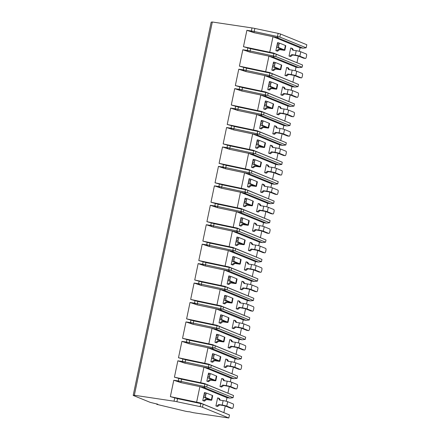 <?xml version="1.0" encoding="UTF-8"?>
<svg xmlns="http://www.w3.org/2000/svg" width="440" height="440" viewBox="0 0 440 440"><rect width="100%" height="100%" fill="white"/><g stroke="black" fill="none" stroke-linecap="round" stroke-linejoin="round"><path stroke-width="0.66" d="M134.343 395.263L174.031 401.192A5.704 0.589 11.8 0 1 176.897 401.715L200.167 406.626A2.855 0.292 11.8 0 1 202.51 407.27L228.833 418L193.32 412.693L189.316 411.736A3.707 0.38 11.8 0 1 184.784 411.059L156.734 404.349L157.79 404.195L151.393 402.661A2.855 0.292 11.8 0 1 149.743 402.177L133.194 395.428L134.343 395.263L212.322 22L252.01 27.929A5.704 0.589 11.8 0 1 254.87 28.451L278.146 33.369A2.855 0.292 11.8 0 1 280.489 34.012L306.807 44.737L306.168 47.795L303.039 48.186L300.08 47.746L272.987 36.696L276.87 37.516L278.856 36.839L279.851 37.065L306.168 47.795M228.833 418L229.471 414.948L200.519 403.002L202.191 403.81L200.805 403.574L177.535 398.657L170.357 396.632L173.784 380.248L178.266 380.919A5.704 0.589 11.8 0 1 181.132 381.442L206.745 386.997L233.068 397.727L229.933 398.118L226.98 397.678L199.881 386.628L203.764 387.448L229.933 398.118M233.068 397.727L233.53 395.505L206.256 384.368L181.594 379.22L174.422 377.19L177.843 360.806L182.325 361.477A5.704 0.589 11.8 0 1 185.191 361.999L210.81 367.554L237.127 378.285L237.589 376.063L210.315 364.931L185.653 359.777L178.481 357.753L181.907 341.368L186.389 342.034A5.704 0.589 11.8 0 1 189.255 342.557L214.869 348.117L241.191 358.848L241.654 356.625L214.374 345.488L189.717 340.334L182.545 338.311L185.966 321.926L190.448 322.597A5.704 0.589 11.8 0 1 193.314 323.12L218.933 328.675L245.251 339.405L245.713 337.183L218.438 326.046L193.776 320.898L186.604 318.868L190.025 302.484L194.507 303.155A5.704 0.589 11.8 0 1 197.373 303.677L222.992 309.232L249.31 319.963L249.777 317.741L222.497 306.609L197.84 301.455L190.663 299.431L194.09 283.047L198.572 283.712A5.704 0.589 11.8 0 1 201.438 284.235L227.056 289.795L253.374 300.526L253.836 298.304L226.562 287.166L201.899 282.013L194.728 279.989L198.149 263.604L202.631 264.275A5.704 0.589 11.8 0 1 205.497 264.798L231.115 270.353L257.433 281.083L257.901 278.861L230.621 267.724L205.964 262.576L198.787 260.546L202.213 244.162L206.696 244.833A5.704 0.589 11.8 0 1 209.561 245.355L235.174 250.91L261.498 261.641L261.96 259.419L234.685 248.287L210.023 243.133L202.851 241.109L206.272 224.725L210.755 225.39A5.704 0.589 11.8 0 1 213.62 225.913L239.239 231.473L265.557 242.204L266.019 239.982L238.744 228.844L214.082 223.691L206.91 221.667L210.337 205.282L214.819 205.953A5.704 0.589 11.8 0 1 217.685 206.476L243.298 212.031L269.621 222.761L270.083 220.539L242.803 209.402L218.147 204.254L210.975 202.224L214.396 185.84L218.878 186.511A5.704 0.589 11.8 0 1 221.744 187.033L247.363 192.588L273.68 203.319L274.142 201.097L246.868 189.965L222.206 184.811L215.034 182.787L218.455 166.403L222.937 167.068A5.704 0.589 11.8 0 1 225.803 167.59L251.422 173.151L277.739 183.882L278.207 181.66L250.927 170.522L226.27 165.369L219.098 163.345L222.519 146.96L227.002 147.631A5.704 0.589 11.8 0 1 229.867 148.154L255.486 153.709L281.804 164.439L282.266 162.217L254.991 151.08L230.329 145.931L223.157 143.902L226.578 127.518L231.061 128.189A5.704 0.589 11.8 0 1 233.926 128.711L259.545 134.266L285.863 144.996L286.33 142.774L259.05 131.643L234.394 126.489L227.216 124.465L230.643 108.081L235.125 108.746A5.704 0.589 11.8 0 1 237.99 109.269L263.604 114.829L289.927 125.559L290.389 123.338L263.115 112.2L238.453 107.047L231.281 105.023L234.702 88.638L239.184 89.309A5.704 0.589 11.8 0 1 242.049 89.832L267.669 95.387L293.986 106.117L294.448 103.895L267.173 92.758L242.517 87.609L235.34 85.58L238.766 69.196L243.249 69.867A5.704 0.589 11.8 0 1 246.114 70.389L271.728 75.944L298.05 86.675L298.513 84.453L271.238 73.321L246.576 68.167L239.404 66.143L242.825 49.759L247.308 50.424A5.704 0.589 11.8 0 1 250.173 50.947L275.792 56.507L302.11 67.238L302.572 65.016L275.297 53.878L250.635 48.725L243.463 46.701L246.884 30.316L251.367 30.987A5.704 0.589 11.8 0 1 254.232 31.51L278.856 36.839M200.519 403.002L170.357 396.632M133.194 395.428L211.167 22.165L212.322 22M156.734 404.349L156.811 403.959M230.296 381.805L231.039 378.235L203.94 367.186L200.695 382.74L204.578 383.559L233.53 395.505M227.937 393.085L229.306 386.535M237.127 378.285L233.998 378.675L231.039 378.235M234.355 362.368L235.103 358.793L208.005 347.749L204.754 363.297L208.643 364.122L237.589 376.063M232.001 373.643L233.365 367.092M241.191 358.848L238.056 359.238L235.103 358.793M238.414 342.925L239.162 339.356L212.064 328.306L208.813 343.86L212.702 344.68L241.654 356.625M236.06 354.2L237.43 347.65M245.251 339.405L242.121 339.796L239.162 339.356M242.479 323.483L243.221 319.913L216.128 308.864L212.878 324.418L216.761 325.237L245.713 337.183M240.119 334.763L241.489 328.213M249.31 319.963L246.18 320.353L243.221 319.913M246.538 304.046L247.286 300.471L220.187 289.427L216.937 304.975L220.825 305.8L249.777 317.741M244.184 315.32L245.553 308.77M253.374 300.526L250.245 300.916L247.286 300.471M250.602 284.603L251.345 281.034L224.246 269.984L221.001 285.538L224.884 286.358L253.836 298.304M248.243 295.878L249.612 289.327M257.433 281.083L254.304 281.474L251.345 281.034M254.661 265.161L255.409 261.591L228.311 250.542L225.06 266.096L228.948 266.915L257.901 278.861M252.307 276.441L253.677 269.891M261.498 261.641L258.363 262.031L255.409 261.591M258.726 245.724L259.468 242.149L232.37 231.105L229.125 246.653L233.007 247.478L261.96 259.419M256.366 256.999L257.736 250.448M265.557 242.204L262.427 242.594L259.468 242.149M262.785 226.281L263.533 222.712L236.434 211.662L233.184 227.216L237.072 228.036L266.019 239.982M260.43 237.556L261.795 231.006M269.621 222.761L266.486 223.152L263.533 222.712M266.844 206.839L267.591 203.269L240.493 192.22L237.243 207.774L241.131 208.593L270.083 220.539M264.49 218.119L265.859 211.569M273.68 203.319L270.551 203.709L267.591 203.269M270.908 187.402L271.651 183.827L244.558 172.782L241.307 188.331L245.19 189.156L274.142 201.097M268.548 198.677L269.918 192.126M277.739 183.882L274.61 184.272L271.651 183.827M274.967 167.959L275.715 164.389L248.617 153.34L245.366 168.894L249.255 169.714L278.207 181.66M272.613 179.234L273.983 172.684M281.804 164.439L278.674 164.83L275.715 164.389M279.031 148.517L279.774 144.947L252.676 133.898L249.431 149.452L253.314 150.271L282.266 162.217M276.672 159.797L278.041 153.246M285.863 144.996L282.733 145.387L279.774 144.947M283.091 129.079L283.839 125.505L256.74 114.461L253.49 130.009L257.378 130.834L286.33 142.774M280.737 140.355L282.106 133.804M289.927 125.559L286.792 125.95L283.839 125.505M287.155 109.637L287.898 106.068L260.799 95.018L257.554 110.572L261.437 111.392L290.389 123.338M284.796 120.912L286.165 114.362M293.986 106.117L290.857 106.508L287.898 106.068M291.214 90.195L291.962 86.625L264.864 75.576L261.613 91.13L265.502 91.949L294.448 103.895M288.86 101.475L290.224 94.925M298.05 86.675L294.916 87.065L291.962 86.625M295.273 70.758L296.021 67.183L268.923 56.139L265.672 71.687L269.561 72.512L298.513 84.453M292.919 82.033L294.289 75.482M302.11 67.238L298.98 67.628L296.021 67.183M254.87 28.451L253.907 32.67L272.987 36.696L269.737 52.25L273.62 53.07L302.572 65.016M296.978 62.59L298.348 56.04M299.338 51.315L300.08 47.746M223.878 412.522L225.247 405.972M226.232 401.247L226.98 397.678M203.764 387.448L205.75 386.771M181.594 379.22L180.807 382.602L199.881 386.628L196.631 402.182M220.38 400.197L219.307 398.415L217.602 397.92L215.919 405.977L217.624 406.466L216.706 406.093L218.686 404.525L219.604 404.905L217.624 406.466M205.431 392.981L204.463 392.563L202.78 400.62L204.485 401.11L203.566 400.736L205.546 399.168L206.465 399.548L204.485 401.11M180.807 382.602L173.784 380.248M229.471 414.948L202.191 403.81M276.87 37.516L303.039 48.186M293.48 50.265L292.413 48.483L290.702 47.988L289.025 56.045L290.73 56.535L289.812 56.161L291.791 54.593L292.71 54.973L290.73 56.535M278.531 43.049L277.563 42.631L275.88 50.688L277.591 51.178L276.672 50.804L278.647 49.236L279.571 49.615L277.591 51.178M253.907 32.67L246.884 30.316M269.737 52.25L243.463 46.701M273.62 53.07L275.297 53.878M250.635 48.725L249.849 52.107L272.811 56.958L298.98 67.628M272.811 56.958L274.797 56.282M289.421 69.707L288.354 67.925L286.644 67.43L284.961 75.482L286.671 75.977L285.752 75.603L287.727 74.036L288.651 74.41L286.671 75.977M274.472 62.491L273.504 62.073L271.821 70.125L273.531 70.62L272.608 70.246L274.588 68.679L275.506 69.053L273.531 70.62M249.849 52.107L242.825 49.759M265.672 71.687L239.404 66.143M269.561 72.512L271.238 73.321M296.714 71.203L295.784 75.647L301.241 77.869A1.425 0.693 98.5 0 0 301.318 77.891A1.425 0.693 98.5 0 0 302.187 76.747L302.533 75.086A1.425 0.693 98.5 0 0 302.17 73.425L296.714 71.203A3.421 0.352 11.8 0 0 292.182 70.12L288.657 69.592L287.43 67.546M299.679 77.638A1.425 0.693 -81.5 0 1 299.596 77.633A1.425 0.693 -81.5 0 1 299.514 77.611L294.063 75.389L288.651 74.41M295.784 75.647A3.421 0.352 -168.2 0 0 291.252 74.564L287.727 74.036M274.956 67.155L280.412 69.377L281.341 64.933L275.886 62.711A1.425 0.693 98.5 0 0 275.809 62.689A1.425 0.693 98.5 0 0 274.94 63.833L274.593 65.5A1.425 0.693 98.5 0 0 274.956 67.155L273.235 66.897L278.85 69.229L274.588 68.679M275.506 69.053L279.031 69.581A3.421 0.352 -168.2 0 0 280.803 69.636A3.421 0.352 -168.2 0 0 280.412 69.377M274.94 63.833L273.213 63.575A1.425 0.693 -81.5 0 1 274.082 62.431A1.425 0.693 -81.5 0 1 274.164 62.453L275.726 62.689M273.213 63.575L272.866 65.241A1.425 0.693 -81.5 0 0 273.235 66.897M284.961 75.482L285.752 75.603M281.341 64.933A3.421 0.352 11.8 0 1 281.732 65.192L280.803 69.636M271.821 70.125L272.608 70.246M274.291 62.189L275.237 62.607M246.576 68.167L245.784 71.55L268.747 76.401L294.916 87.065M268.747 76.401L270.732 75.724M285.357 89.15L284.29 87.362L282.584 86.873L280.902 94.925L282.607 95.42L281.688 95.04L283.668 93.478L284.587 93.852L282.607 95.42M270.408 81.934L269.44 81.516L267.757 89.568L269.467 90.063L268.548 89.683L270.529 88.121L271.447 88.495L269.467 90.063M245.784 71.55L238.766 69.196M261.613 91.13L235.34 85.58M265.502 91.949L267.173 92.758M292.655 90.646L291.726 95.09L297.176 97.312A1.425 0.693 98.5 0 0 297.259 97.334A1.425 0.693 98.5 0 0 298.127 96.189L298.474 94.523A1.425 0.693 98.5 0 0 298.106 92.868L292.655 90.646A3.421 0.352 11.8 0 0 288.118 89.562L284.598 89.034L283.371 86.988M295.614 97.075A1.425 0.693 -81.5 0 1 295.532 97.075A1.425 0.693 -81.5 0 1 295.455 97.053L289.999 94.831L284.587 93.852M291.726 95.09A3.421 0.352 -168.2 0 0 287.194 94.001L283.668 93.478M270.897 86.597L276.348 88.82L277.277 84.376L271.827 82.154A1.425 0.693 98.5 0 0 271.744 82.132A1.425 0.693 98.5 0 0 270.881 83.276L270.529 84.942A1.425 0.693 98.5 0 0 270.897 86.597L269.17 86.339L274.791 88.671L270.529 88.121M271.447 88.495L274.973 89.023A3.421 0.352 -168.2 0 0 276.744 89.078A3.421 0.352 -168.2 0 0 276.348 88.82M270.881 83.276L269.154 83.017A1.425 0.693 -81.5 0 1 270.023 81.873A1.425 0.693 -81.5 0 1 270.1 81.895L271.662 82.126M269.154 83.017L268.807 84.684A1.425 0.693 -81.5 0 0 269.17 86.339M280.902 94.925L281.688 95.04M277.277 84.376A3.421 0.352 11.8 0 1 277.673 84.634L276.744 89.078M267.757 89.568L268.548 89.683M270.232 81.631L271.172 82.043M242.517 87.609L241.725 90.992L264.688 95.838L290.857 106.508M264.688 95.838L266.673 95.161M281.298 108.587L280.231 106.805L278.52 106.309L276.837 114.367L278.548 114.857L277.629 114.483L279.603 112.915L280.528 113.295L278.548 114.857M266.349 101.371L265.381 100.953L263.697 109.01L265.408 109.5L264.484 109.126L266.464 107.558L267.382 107.938L265.408 109.5M241.725 90.992L234.702 88.638M257.554 110.572L231.281 105.023M261.437 111.392L263.115 112.2M288.591 110.083L287.661 114.526L293.117 116.754A1.425 0.693 98.5 0 0 293.194 116.776A1.425 0.693 98.5 0 0 294.063 115.632L294.415 113.966A1.425 0.693 98.5 0 0 294.047 112.31L288.591 110.083A3.421 0.352 11.8 0 0 284.059 108.999L280.533 108.471L279.312 106.431M291.555 116.518A1.425 0.693 -81.5 0 1 291.473 116.518A1.425 0.693 -81.5 0 1 291.39 116.496L285.94 114.268L280.528 113.295M287.661 114.526A3.421 0.352 -168.2 0 0 283.129 113.443L279.603 112.915M266.838 106.035L272.288 108.262L273.218 103.818L267.762 101.596A1.425 0.693 98.5 0 0 267.685 101.574A1.425 0.693 98.5 0 0 266.816 102.713L266.47 104.379A1.425 0.693 98.5 0 0 266.838 106.035L265.111 105.782L270.727 108.108L266.464 107.558M267.382 107.938L270.908 108.46A3.421 0.352 -168.2 0 0 272.685 108.521A3.421 0.352 -168.2 0 0 272.288 108.262M266.816 102.713L265.089 102.454A1.425 0.693 -81.5 0 1 265.958 101.316A1.425 0.693 -81.5 0 1 266.041 101.338L267.603 101.569M265.089 102.454L264.743 104.121A1.425 0.693 -81.5 0 0 265.111 105.782M276.837 114.367L277.629 114.483M273.218 103.818A3.421 0.352 11.8 0 1 273.609 104.076L272.685 108.521M263.697 109.01L264.484 109.126M266.167 101.074L267.113 101.486M238.453 107.047L237.666 110.429L260.623 115.28L286.792 125.95M260.623 115.28L262.609 114.604M277.239 128.029L276.166 126.247L274.461 125.752L272.778 133.804L274.483 134.299L273.565 133.925L275.545 132.358L276.463 132.732L274.483 134.299M262.29 120.813L261.322 120.395L259.639 128.447L261.344 128.942L260.425 128.568L262.405 127.001L263.324 127.375L261.344 128.942M237.666 110.429L230.643 108.081M253.49 130.009L227.216 124.465M257.378 130.834L259.05 131.643M284.532 129.525L283.602 133.969L289.058 136.191A1.425 0.693 98.5 0 0 289.135 136.213A1.425 0.693 98.5 0 0 290.004 135.069L290.351 133.408A1.425 0.693 98.5 0 0 289.982 131.747L284.532 129.525A3.421 0.352 11.8 0 0 279.994 128.442L276.474 127.914L275.248 125.868M287.491 135.96A1.425 0.693 -81.5 0 1 287.408 135.954A1.425 0.693 -81.5 0 1 287.331 135.933L281.875 133.711L276.463 132.732M283.602 133.969A3.421 0.352 -168.2 0 0 279.07 132.886L275.545 132.358M262.774 125.477L268.23 127.699L269.154 123.255L263.703 121.033A1.425 0.693 98.5 0 0 263.621 121.011A1.425 0.693 98.5 0 0 262.757 122.155L262.405 123.822A1.425 0.693 98.5 0 0 262.774 125.477L261.047 125.219L266.668 127.551L262.405 127.001M263.324 127.375L266.849 127.903A3.421 0.352 -168.2 0 0 268.62 127.958A3.421 0.352 -168.2 0 0 268.23 127.699M262.757 122.155L261.03 121.897A1.425 0.693 -81.5 0 1 261.899 120.753A1.425 0.693 -81.5 0 1 261.976 120.775L263.538 121.011M261.03 121.897L260.684 123.563A1.425 0.693 -81.5 0 0 261.047 125.219M272.778 133.804L273.565 133.925M269.154 123.255A3.421 0.352 11.8 0 1 269.55 123.514L268.62 127.958M259.639 128.447L260.425 128.568M262.108 120.511L263.048 120.929M234.394 126.489L233.602 129.871L256.564 134.722L282.733 145.387M256.564 134.722L258.55 134.046M273.174 147.472L272.107 145.684L270.397 145.195L268.714 153.246L270.424 153.742L269.506 153.362L271.486 151.8L272.404 152.174L270.424 153.742M258.225 140.256L257.257 139.838L255.574 147.889L257.285 148.385L256.366 148.005L258.341 146.443L259.264 146.817L257.285 148.385M233.602 129.871L226.578 127.518M249.431 149.452L223.157 143.902M253.314 150.271L254.991 151.08M280.467 148.968L279.543 153.412L284.993 155.634A1.425 0.693 98.5 0 0 285.076 155.656A1.425 0.693 98.5 0 0 285.94 154.512L286.291 152.845A1.425 0.693 98.5 0 0 285.923 151.19L280.467 148.968A3.421 0.352 11.8 0 0 275.935 147.884L272.41 147.356L271.189 145.31M283.432 155.397A1.425 0.693 -81.5 0 1 283.349 155.397A1.425 0.693 -81.5 0 1 283.272 155.375L277.816 153.153L272.404 152.174M279.543 153.412A3.421 0.352 -168.2 0 0 275.006 152.323L271.486 151.8M258.714 144.92L264.165 147.142L265.095 142.698L259.639 140.476A1.425 0.693 98.5 0 0 259.562 140.454A1.425 0.693 98.5 0 0 258.693 141.597L258.346 143.264A1.425 0.693 98.5 0 0 258.714 144.92L256.988 144.661L262.603 146.993L258.341 146.443M259.264 146.817L262.785 147.345A3.421 0.352 -168.2 0 0 264.561 147.4A3.421 0.352 -168.2 0 0 264.165 147.142M258.693 141.597L256.971 141.339A1.425 0.693 -81.5 0 1 257.835 140.195A1.425 0.693 -81.5 0 1 257.917 140.217L259.479 140.448M256.971 141.339L256.619 143.006A1.425 0.693 -81.5 0 0 256.988 144.661M268.714 153.246L269.506 153.362M265.095 142.698A3.421 0.352 11.8 0 1 265.49 142.956L264.561 147.4M255.574 147.889L256.366 148.005M258.044 139.953L258.99 140.366M230.329 145.931L229.543 149.314L252.505 154.16L278.674 164.83M252.505 154.16L254.485 153.483M269.115 166.909L268.048 165.127L266.338 164.632L264.655 172.689L266.365 173.179L265.441 172.805L267.421 171.237L268.339 171.617L266.365 173.179M254.166 159.693L253.198 159.274L251.515 167.332L253.22 167.822L252.302 167.448L254.282 165.88L255.2 166.26L253.22 167.822M229.543 149.314L222.519 146.96M245.366 168.894L219.098 163.345M249.255 169.714L250.927 170.522M276.408 168.405L275.478 172.849L280.935 175.076A1.425 0.693 98.5 0 0 281.012 175.098A1.425 0.693 98.5 0 0 281.881 173.954L282.227 172.288A1.425 0.693 98.5 0 0 281.864 170.632L276.408 168.405A3.421 0.352 11.8 0 0 271.876 167.321L268.351 166.793L267.124 164.753M279.367 174.84A1.425 0.693 -81.5 0 1 279.29 174.84A1.425 0.693 -81.5 0 1 279.207 174.818L273.757 172.59L268.339 171.617M275.478 172.849A3.421 0.352 -168.2 0 0 270.947 171.765L267.421 171.237M254.65 164.357L260.106 166.584L261.036 162.14L255.58 159.918A1.425 0.693 98.5 0 0 255.503 159.896A1.425 0.693 98.5 0 0 254.634 161.035L254.287 162.701A1.425 0.693 98.5 0 0 254.65 164.357L252.929 164.104L258.544 166.43L254.282 165.88M255.2 166.26L258.726 166.782A3.421 0.352 -168.2 0 0 260.497 166.843A3.421 0.352 -168.2 0 0 260.106 166.584M254.634 161.035L252.907 160.776A1.425 0.693 -81.5 0 1 253.776 159.638A1.425 0.693 -81.5 0 1 253.853 159.66L255.42 159.891M252.907 160.776L252.56 162.443A1.425 0.693 -81.5 0 0 252.929 164.104M264.655 172.689L265.441 172.805M261.036 162.14A3.421 0.352 11.8 0 1 261.426 162.399L260.497 166.843M251.515 167.332L252.302 167.448M253.985 159.396L254.931 159.808M226.27 165.369L225.478 168.751L248.441 173.602L274.61 184.272M248.441 173.602L250.426 172.926M265.051 186.351L263.984 184.569L262.273 184.074L260.596 192.126L262.301 192.621L261.382 192.247L263.362 190.68L264.281 191.054L262.301 192.621M250.102 179.135L249.134 178.717L247.451 186.769L249.161 187.264L248.243 186.89L250.217 185.323L251.141 185.697L249.161 187.264M225.478 168.751L218.455 166.403M241.307 188.331L215.034 182.787M245.19 189.156L246.868 189.965M272.349 187.847L271.42 192.291L276.87 194.513A1.425 0.693 98.5 0 0 276.953 194.535A1.425 0.693 98.5 0 0 277.816 193.391L278.168 191.73A1.425 0.693 98.5 0 0 277.8 190.069L272.349 187.847A3.421 0.352 11.8 0 0 267.812 186.764L264.286 186.236L263.065 184.19M275.308 194.282A1.425 0.693 -81.5 0 1 275.226 194.277A1.425 0.693 -81.5 0 1 275.149 194.255L269.693 192.032L264.281 191.054M271.42 192.291A3.421 0.352 -168.2 0 0 266.882 191.208L263.362 190.68M250.591 183.799L256.041 186.021L256.971 181.577L251.521 179.355A1.425 0.693 98.5 0 0 251.438 179.333A1.425 0.693 98.5 0 0 250.569 180.477L250.223 182.144A1.425 0.693 98.5 0 0 250.591 183.799L248.864 183.541L254.485 185.873L250.217 185.323M251.141 185.697L254.661 186.225A3.421 0.352 -168.2 0 0 256.438 186.28A3.421 0.352 -168.2 0 0 256.041 186.021M250.569 180.477L248.848 180.219A1.425 0.693 -81.5 0 1 249.716 179.075A1.425 0.693 -81.5 0 1 249.794 179.097L251.356 179.333M248.848 180.219L248.496 181.885A1.425 0.693 -81.5 0 0 248.864 183.541M260.596 192.126L261.382 192.247M256.971 181.577A3.421 0.352 11.8 0 1 257.367 181.836L256.438 186.28M247.451 186.769L248.243 186.89M249.926 178.833L250.866 179.251M222.206 184.811L221.419 188.194L244.382 193.045L270.551 203.709M244.382 193.045L246.367 192.368M260.992 205.794L259.925 204.006L258.214 203.517L256.531 211.569L258.242 212.064L257.318 211.684L259.298 210.122L260.221 210.496L258.242 212.064M246.043 198.578L245.075 198.16L243.392 206.212L245.102 206.707L244.178 206.327L246.158 204.765L247.077 205.139L245.102 206.707M221.419 188.194L214.396 185.84M237.243 207.774L210.975 202.224M241.131 208.593L242.803 209.402M268.285 207.29L267.355 211.734L272.811 213.956A1.425 0.693 98.5 0 0 272.888 213.978A1.425 0.693 98.5 0 0 273.757 212.834L274.103 211.167A1.425 0.693 98.5 0 0 273.74 209.512L268.285 207.29A3.421 0.352 11.8 0 0 263.753 206.206L260.227 205.678L259.001 203.632M271.249 213.719A1.425 0.693 -81.5 0 1 271.166 213.719A1.425 0.693 -81.5 0 1 271.084 213.697L265.634 211.475L260.221 210.496M267.355 211.734A3.421 0.352 -168.2 0 0 262.823 210.645L259.298 210.122M246.527 203.242L251.983 205.464L252.912 201.02L247.456 198.798A1.425 0.693 98.5 0 0 247.379 198.776A1.425 0.693 98.5 0 0 246.51 199.92L246.164 201.586A1.425 0.693 98.5 0 0 246.527 203.242L244.805 202.983L250.421 205.315L246.158 204.765M247.077 205.139L250.602 205.667A3.421 0.352 -168.2 0 0 252.373 205.722A3.421 0.352 -168.2 0 0 251.983 205.464M246.51 199.92L244.783 199.661A1.425 0.693 -81.5 0 1 245.652 198.517A1.425 0.693 -81.5 0 1 245.735 198.539L247.297 198.77M244.783 199.661L244.437 201.328A1.425 0.693 -81.5 0 0 244.805 202.983M256.531 211.569L257.318 211.684M252.912 201.02A3.421 0.352 11.8 0 1 253.303 201.278L252.373 205.722M243.392 206.212L244.178 206.327M245.861 198.275L246.807 198.688M218.147 204.254L217.355 207.636L240.317 212.482L266.486 223.152M240.317 212.482L242.303 211.805M256.927 225.231L255.86 223.448L254.155 222.954L252.472 231.011L254.177 231.501L253.259 231.127L255.239 229.559L256.157 229.939L254.177 231.501M241.978 218.014L241.01 217.597L239.327 225.654L241.038 226.144L240.119 225.77L242.099 224.202L243.018 224.582L241.038 226.144M217.355 207.636L210.337 205.282M233.184 227.216L206.91 221.667M237.072 228.036L238.744 228.844M264.226 226.727L263.296 231.171L268.747 233.398A1.425 0.693 98.5 0 0 268.829 233.42A1.425 0.693 98.5 0 0 269.698 232.276L270.045 230.61A1.425 0.693 98.5 0 0 269.676 228.954L264.226 226.727A3.421 0.352 11.8 0 0 259.688 225.643L256.168 225.115L254.942 223.075M267.185 233.162A1.425 0.693 -81.5 0 1 267.102 233.162A1.425 0.693 -81.5 0 1 267.025 233.139L261.569 230.912L256.157 229.939M263.296 231.171A3.421 0.352 -168.2 0 0 258.764 230.087L255.239 229.559M242.468 222.679L247.918 224.906L248.848 220.462L243.397 218.24A1.425 0.693 98.5 0 0 243.315 218.218A1.425 0.693 98.5 0 0 242.451 219.357L242.099 221.023A1.425 0.693 98.5 0 0 242.468 222.679L240.74 222.426L246.362 224.752L242.099 224.202M243.018 224.582L246.543 225.104A3.421 0.352 -168.2 0 0 248.314 225.165A3.421 0.352 -168.2 0 0 247.918 224.906M242.451 219.357L240.724 219.098A1.425 0.693 -81.5 0 1 241.593 217.96A1.425 0.693 -81.5 0 1 241.67 217.982L243.232 218.213M240.724 219.098L240.378 220.764A1.425 0.693 -81.5 0 0 240.74 222.426M252.472 231.011L253.259 231.127M248.848 220.462A3.421 0.352 11.8 0 1 249.244 220.721L248.314 225.165M239.327 225.654L240.119 225.77M241.802 217.718L242.743 218.13M214.082 223.691L213.296 227.073L236.258 231.924L262.427 242.594M236.258 231.924L238.244 231.248M252.868 244.673L251.801 242.891L250.091 242.396L248.407 250.448L250.118 250.943L249.2 250.569L251.174 249.002L252.098 249.376L250.118 250.943M237.919 237.457L236.951 237.039L235.268 245.091L236.979 245.586L236.055 245.212L238.035 243.645L238.953 244.019L236.979 245.586M213.296 227.073L206.272 224.725M229.125 246.653L202.851 241.109M233.007 247.478L234.685 248.287M260.161 246.169L259.232 250.613L264.688 252.835A1.425 0.693 98.5 0 0 264.764 252.857A1.425 0.693 98.5 0 0 265.634 251.713L265.98 250.052A1.425 0.693 98.5 0 0 265.617 248.391L260.161 246.169A3.421 0.352 11.8 0 0 255.629 245.086L252.104 244.558L250.883 242.512M263.126 252.604A1.425 0.693 -81.5 0 1 263.043 252.599A1.425 0.693 -81.5 0 1 262.961 252.577L257.51 250.355L252.098 249.376M259.232 250.613A3.421 0.352 -168.2 0 0 254.7 249.53L251.174 249.002M238.409 242.121L243.859 244.343L244.789 239.899L239.333 237.677A1.425 0.693 98.5 0 0 239.256 237.655A1.425 0.693 98.5 0 0 238.387 238.799L238.04 240.466A1.425 0.693 98.5 0 0 238.409 242.121L236.681 241.863L242.297 244.195L238.035 243.645M238.953 244.019L242.479 244.547A3.421 0.352 -168.2 0 0 244.255 244.602A3.421 0.352 -168.2 0 0 243.859 244.343M238.387 238.799L236.66 238.541A1.425 0.693 -81.5 0 1 237.529 237.397A1.425 0.693 -81.5 0 1 237.611 237.419L239.173 237.655M236.66 238.541L236.313 240.207A1.425 0.693 -81.5 0 0 236.681 241.863M248.407 250.448L249.2 250.569M244.789 239.899A3.421 0.352 11.8 0 1 245.179 240.157L244.255 244.602M235.268 245.091L236.055 245.212M237.738 237.155L238.684 237.573M210.023 243.133L209.237 246.516L232.194 251.367L258.363 262.031M232.194 251.367L234.179 250.69M248.809 264.115L247.737 262.328L246.032 261.839L244.349 269.891L246.054 270.386L245.135 270.006L247.115 268.444L248.034 268.818L246.054 270.386M233.86 256.899L232.892 256.482L231.209 264.534L232.914 265.029L231.996 264.649L233.976 263.087L234.894 263.461L232.914 265.029M209.237 246.516L202.213 244.162M225.06 266.096L198.787 260.546M228.948 266.915L230.621 267.724M256.102 265.612L255.173 270.055L260.629 272.278A1.425 0.693 98.5 0 0 260.706 272.3A1.425 0.693 98.5 0 0 261.575 271.156L261.921 269.489A1.425 0.693 98.5 0 0 261.553 267.834L256.102 265.612A3.421 0.352 11.8 0 0 251.565 264.528L248.045 264L246.818 261.954M259.061 272.041A1.425 0.693 -81.5 0 1 258.978 272.041A1.425 0.693 -81.5 0 1 258.902 272.019L253.446 269.797L248.034 268.818M255.173 270.055A3.421 0.352 -168.2 0 0 250.641 268.966L247.115 268.444M234.344 261.564L239.8 263.786L240.724 259.341L235.274 257.12A1.425 0.693 98.5 0 0 235.191 257.098A1.425 0.693 98.5 0 0 234.328 258.242L233.976 259.908A1.425 0.693 98.5 0 0 234.344 261.564L232.617 261.305L238.238 263.637L233.976 263.087M234.894 263.461L238.42 263.989A3.421 0.352 -168.2 0 0 240.191 264.044A3.421 0.352 -168.2 0 0 239.8 263.786M234.328 258.242L232.601 257.983A1.425 0.693 -81.5 0 1 233.47 256.839A1.425 0.693 -81.5 0 1 233.547 256.861L235.109 257.092M232.601 257.983L232.254 259.649A1.425 0.693 -81.5 0 0 232.617 261.305M244.349 269.891L245.135 270.006M240.724 259.341A3.421 0.352 11.8 0 1 241.12 259.6L240.191 264.044M231.209 264.534L231.996 264.649M233.679 256.597L234.619 257.01M205.964 262.576L205.172 265.958L228.135 270.804L254.304 281.474M228.135 270.804L230.12 270.127M244.745 283.553L243.678 281.77L241.967 281.276L240.284 289.333L241.995 289.823L241.076 289.449L243.056 287.881L243.975 288.261L241.995 289.823M229.796 276.337L228.828 275.919L227.145 283.976L228.855 284.466L227.937 284.091L229.911 282.524L230.835 282.904L228.855 284.466M205.172 265.958L198.149 263.604M221.001 285.538L194.728 279.989M224.884 286.358L226.562 287.166M252.038 285.048L251.114 289.493L256.564 291.72A1.425 0.693 98.5 0 0 256.647 291.742A1.425 0.693 98.5 0 0 257.51 290.598L257.862 288.932A1.425 0.693 98.5 0 0 257.494 287.276L252.038 285.048A3.421 0.352 11.8 0 0 247.506 283.965L243.98 283.437L242.759 281.397M255.002 291.484A1.425 0.693 -81.5 0 1 254.92 291.484A1.425 0.693 -81.5 0 1 254.843 291.462L249.387 289.234L243.975 288.261M251.114 289.493A3.421 0.352 -168.2 0 0 246.576 288.409L243.056 287.881M230.285 281.001L235.736 283.228L236.665 278.784L231.209 276.562A1.425 0.693 98.5 0 0 231.132 276.54A1.425 0.693 98.5 0 0 230.263 277.679L229.917 279.345A1.425 0.693 98.5 0 0 230.285 281.001L228.558 280.748L234.174 283.074L229.911 282.524M230.835 282.904L234.355 283.426A3.421 0.352 -168.2 0 0 236.132 283.486A3.421 0.352 -168.2 0 0 235.736 283.228M230.263 277.679L228.542 277.42A1.425 0.693 -81.5 0 1 229.405 276.281A1.425 0.693 -81.5 0 1 229.488 276.304L231.049 276.535M228.542 277.42L228.19 279.087A1.425 0.693 -81.5 0 0 228.558 280.748M240.284 289.333L241.076 289.449M236.665 278.784A3.421 0.352 11.8 0 1 237.061 279.043L236.132 283.486M227.145 283.976L227.937 284.091M229.614 276.04L230.56 276.452M201.899 282.013L201.113 285.395L224.076 290.246L250.245 300.916M224.076 290.246L226.056 289.57M240.686 302.995L239.619 301.213L237.908 300.718L236.225 308.77L237.936 309.265L237.012 308.891L238.992 307.324L239.91 307.698L237.936 309.265M225.737 295.779L224.769 295.361L223.086 303.413L224.791 303.908L223.872 303.534L225.852 301.966L226.771 302.341L224.791 303.908M201.113 285.395L194.09 283.047M216.937 304.975L190.663 299.431M220.825 305.8L222.497 306.609M247.979 304.491L247.049 308.935L252.505 311.157A1.425 0.693 98.5 0 0 252.582 311.179A1.425 0.693 98.5 0 0 253.451 310.035L253.798 308.374A1.425 0.693 98.5 0 0 253.429 306.713L247.979 304.491A3.421 0.352 11.8 0 0 243.447 303.408L239.921 302.88L238.695 300.834M250.938 310.926A1.425 0.693 -81.5 0 1 250.861 310.921A1.425 0.693 -81.5 0 1 250.778 310.899L245.328 308.677L239.91 307.698M247.049 308.935A3.421 0.352 -168.2 0 0 242.517 307.852L238.992 307.324M226.221 300.443L231.677 302.665L232.606 298.221L227.15 295.999A1.425 0.693 98.5 0 0 227.073 295.977A1.425 0.693 98.5 0 0 226.204 297.121L225.858 298.788A1.425 0.693 98.5 0 0 226.221 300.443L224.499 300.185L230.115 302.517L225.852 301.966M226.771 302.341L230.296 302.868A3.421 0.352 -168.2 0 0 232.067 302.923A3.421 0.352 -168.2 0 0 231.677 302.665M226.204 297.121L224.477 296.863A1.425 0.693 -81.5 0 1 225.346 295.719A1.425 0.693 -81.5 0 1 225.423 295.741L226.99 295.977M224.477 296.863L224.131 298.529A1.425 0.693 -81.5 0 0 224.499 300.185M236.225 308.77L237.012 308.891M232.606 298.221A3.421 0.352 11.8 0 1 232.997 298.48L232.067 302.923M223.086 303.413L223.872 303.534M225.555 295.477L226.501 295.895M197.84 301.455L197.049 304.838L220.011 309.689L246.18 320.353M220.011 309.689L221.997 309.012M236.621 322.438L235.554 320.65L233.844 320.161L232.166 328.213L233.871 328.708L232.953 328.328L234.933 326.766L235.851 327.14L233.871 328.708M221.672 315.222L220.704 314.804L219.021 322.856L220.732 323.351L219.813 322.971L221.788 321.409L222.712 321.783L220.732 323.351M197.049 304.838L190.025 302.484M212.878 324.418L186.604 318.868M216.761 325.237L218.438 326.046M243.92 323.934L242.99 328.377L248.441 330.6A1.425 0.693 98.5 0 0 248.523 330.622A1.425 0.693 98.5 0 0 249.387 329.478L249.739 327.811A1.425 0.693 98.5 0 0 249.37 326.156L243.92 323.934A3.421 0.352 11.8 0 0 239.382 322.85L235.857 322.322L234.636 320.276M246.879 330.363A1.425 0.693 -81.5 0 1 246.796 330.363A1.425 0.693 -81.5 0 1 246.719 330.341L241.263 328.119L235.851 327.14M242.99 328.377A3.421 0.352 -168.2 0 0 238.453 327.289L234.933 326.766M222.162 319.886L227.612 322.108L228.542 317.664L223.091 315.442A1.425 0.693 98.5 0 0 223.009 315.42A1.425 0.693 98.5 0 0 222.139 316.564L221.793 318.23A1.425 0.693 98.5 0 0 222.162 319.886L220.435 319.627L226.056 321.959L221.788 321.409M222.712 321.783L226.232 322.311A3.421 0.352 -168.2 0 0 228.008 322.366A3.421 0.352 -168.2 0 0 227.612 322.108M222.139 316.564L220.418 316.305A1.425 0.693 -81.5 0 1 221.287 315.161A1.425 0.693 -81.5 0 1 221.364 315.183L222.926 315.414M220.418 316.305L220.066 317.972A1.425 0.693 -81.5 0 0 220.435 319.627M232.166 328.213L232.953 328.328M228.542 317.664A3.421 0.352 11.8 0 1 228.938 317.922L228.008 322.366M219.021 322.856L219.813 322.971M221.496 314.919L222.437 315.332M193.776 320.898L192.99 324.28L215.952 329.125L242.121 339.796M215.952 329.125L217.938 328.449M232.562 341.875L231.495 340.093L229.785 339.598L228.102 347.655L229.812 348.145L228.888 347.77L230.868 346.203L231.792 346.583L229.812 348.145M217.613 334.659L216.645 334.241L214.962 342.298L216.667 342.788L215.749 342.414L217.729 340.846L218.647 341.226L216.667 342.788M192.99 324.28L185.966 321.926M208.813 343.86L182.545 338.311M212.702 344.68L214.374 345.488M239.855 343.37L238.926 347.815L244.382 350.042A1.425 0.693 98.5 0 0 244.459 350.064A1.425 0.693 98.5 0 0 245.328 348.92L245.674 347.254A1.425 0.693 98.5 0 0 245.311 345.598L239.855 343.37A3.421 0.352 11.8 0 0 235.323 342.287L231.798 341.759L230.571 339.719M242.82 349.805A1.425 0.693 -81.5 0 1 242.737 349.805A1.425 0.693 -81.5 0 1 242.655 349.784L237.204 347.556L231.792 346.583M238.926 347.815A3.421 0.352 -168.2 0 0 234.394 346.731L230.868 346.203M218.097 339.323L223.553 341.55L224.483 337.106L219.027 334.884A1.425 0.693 98.5 0 0 218.95 334.862A1.425 0.693 98.5 0 0 218.081 336L217.734 337.667A1.425 0.693 98.5 0 0 218.097 339.323L216.376 339.07L221.991 341.396L217.729 340.846M218.647 341.226L222.173 341.748A3.421 0.352 -168.2 0 0 223.944 341.809A3.421 0.352 -168.2 0 0 223.553 341.55M218.081 336L216.354 335.742A1.425 0.693 -81.5 0 1 217.223 334.604A1.425 0.693 -81.5 0 1 217.305 334.625L218.867 334.857M216.354 335.742L216.007 337.409A1.425 0.693 -81.5 0 0 216.376 339.07M228.102 347.655L228.888 347.77M224.483 337.106A3.421 0.352 11.8 0 1 224.873 337.365L223.944 341.809M214.962 342.298L215.749 342.414M217.431 334.361L218.378 334.774M189.717 340.334L188.925 343.717L211.888 348.568L238.056 359.238M211.888 348.568L213.873 347.892M228.498 361.317L227.431 359.535L225.726 359.04L224.043 367.092L225.748 367.587L224.829 367.213L226.809 365.646L227.728 366.02L225.748 367.587M213.549 354.101L212.581 353.683L210.898 361.735L212.608 362.23L211.69 361.856L213.67 360.289L214.588 360.663L212.608 362.23M188.925 343.717L181.907 341.368M204.754 363.297L178.481 357.753M208.643 364.122L210.315 364.931M235.796 362.813L234.867 367.257L240.317 369.479A1.425 0.693 98.5 0 0 240.4 369.501A1.425 0.693 98.5 0 0 241.269 368.357L241.615 366.696A1.425 0.693 98.5 0 0 241.247 365.035L235.796 362.813A3.421 0.352 11.8 0 0 231.259 361.73L227.739 361.202L226.512 359.156M238.755 369.248A1.425 0.693 -81.5 0 1 238.673 369.243A1.425 0.693 -81.5 0 1 238.596 369.221L233.139 366.999L227.728 366.02M234.867 367.257A3.421 0.352 -168.2 0 0 230.335 366.174L226.809 365.646M214.038 358.765L219.489 360.987L220.418 356.543L214.968 354.321A1.425 0.693 98.5 0 0 214.885 354.299A1.425 0.693 98.5 0 0 214.022 355.443L213.67 357.11A1.425 0.693 98.5 0 0 214.038 358.765L212.311 358.507L217.932 360.839L213.67 360.289M214.588 360.663L218.114 361.191A3.421 0.352 -168.2 0 0 219.885 361.245A3.421 0.352 -168.2 0 0 219.489 360.987M214.022 355.443L212.295 355.185A1.425 0.693 -81.5 0 1 213.164 354.041A1.425 0.693 -81.5 0 1 213.24 354.063L214.803 354.299M212.295 355.185L211.948 356.851A1.425 0.693 -81.5 0 0 212.311 358.507M224.043 367.092L224.829 367.213M220.418 356.543A3.421 0.352 11.8 0 1 220.814 356.802L219.885 361.245M210.898 361.735L211.69 361.856M213.373 353.799L214.313 354.216M185.653 359.777L184.866 363.16L207.829 368.011L233.998 378.675M207.829 368.011L209.814 367.334M224.439 380.76L223.372 378.972L221.661 378.483L219.978 386.535L221.689 387.03L220.77 386.65L222.745 385.088L223.669 385.462L221.689 387.03M209.49 373.543L208.522 373.125L206.839 381.178L208.549 381.673L207.625 381.293L209.605 379.731L210.524 380.105L208.549 381.673M184.866 363.16L177.843 360.806M200.695 382.74L174.422 377.19M204.578 383.559L206.256 384.368M231.732 382.256L230.802 386.7L236.258 388.922A1.425 0.693 98.5 0 0 236.335 388.944A1.425 0.693 98.5 0 0 237.204 387.8L237.551 386.133A1.425 0.693 98.5 0 0 237.188 384.478L231.732 382.256A3.421 0.352 11.8 0 0 227.2 381.172L223.674 380.644L222.453 378.598M234.696 388.685A1.425 0.693 -81.5 0 1 234.614 388.685A1.425 0.693 -81.5 0 1 234.531 388.663L229.081 386.441L223.669 385.462M230.802 386.7A3.421 0.352 -168.2 0 0 226.27 385.611L222.745 385.088M209.979 378.208L215.43 380.43L216.359 375.986L210.903 373.764A1.425 0.693 98.5 0 0 210.826 373.742A1.425 0.693 98.5 0 0 209.957 374.886L209.611 376.552A1.425 0.693 98.5 0 0 209.979 378.208L208.252 377.949L213.868 380.281L209.605 379.731M210.524 380.105L214.049 380.633A3.421 0.352 -168.2 0 0 215.826 380.688A3.421 0.352 -168.2 0 0 215.43 380.43M209.957 374.886L208.23 374.627A1.425 0.693 -81.5 0 1 209.099 373.483A1.425 0.693 -81.5 0 1 209.181 373.505L210.744 373.736M208.23 374.627L207.884 376.293A1.425 0.693 -81.5 0 0 208.252 377.949M219.978 386.535L220.77 386.65M216.359 375.986A3.421 0.352 11.8 0 1 216.75 376.244L215.826 380.688M206.839 381.178L207.625 381.293M209.308 373.241L210.254 373.654M300.779 51.761L299.849 56.205L305.3 58.432A1.425 0.693 98.5 0 0 305.382 58.454A1.425 0.693 98.5 0 0 306.251 57.31L306.598 55.644A1.425 0.693 98.5 0 0 306.229 53.988L300.779 51.761A3.421 0.352 11.8 0 0 296.241 50.677L292.721 50.149L291.495 48.109M303.738 58.196A1.425 0.693 -81.5 0 1 303.655 58.196A1.425 0.693 -81.5 0 1 303.578 58.174L298.122 55.952L292.71 54.973M299.849 56.205A3.421 0.352 -168.2 0 0 295.312 55.121L291.791 54.593M279.021 47.713L284.471 49.94L285.401 45.496L279.95 43.274A1.425 0.693 98.5 0 0 279.868 43.252A1.425 0.693 98.5 0 0 278.999 44.391L278.652 46.057A1.425 0.693 98.5 0 0 279.021 47.713L277.294 47.46L282.915 49.786L278.647 49.236M279.571 49.615L283.091 50.138A3.421 0.352 -168.2 0 0 284.867 50.199A3.421 0.352 -168.2 0 0 284.471 49.94M278.999 44.391L277.277 44.132A1.425 0.693 -81.5 0 1 278.146 42.994A1.425 0.693 -81.5 0 1 278.223 43.016L279.785 43.246M277.277 44.132L276.925 45.799A1.425 0.693 -81.5 0 0 277.294 47.46M289.025 56.045L289.812 56.161M285.401 45.496A3.421 0.352 11.8 0 1 285.797 45.755L284.867 50.199M275.88 50.688L276.672 50.804M278.355 42.752L279.296 43.164M227.673 401.693L226.743 406.137L232.199 408.364A1.425 0.693 98.5 0 0 232.276 408.386A1.425 0.693 98.5 0 0 233.145 407.242L233.492 405.576A1.425 0.693 98.5 0 0 233.123 403.92L227.673 401.693A3.421 0.352 11.8 0 0 223.135 400.609L219.615 400.081L218.389 398.041M230.632 408.127A1.425 0.693 -81.5 0 1 230.549 408.127A1.425 0.693 -81.5 0 1 230.472 408.106L225.016 405.878L219.604 404.905M226.743 406.137A3.421 0.352 -168.2 0 0 222.211 405.053L218.686 404.525M205.915 397.645L211.371 399.872L212.295 395.428L206.844 393.206A1.425 0.693 98.5 0 0 206.762 393.184A1.425 0.693 98.5 0 0 205.898 394.323L205.546 395.989A1.425 0.693 98.5 0 0 205.915 397.645L204.188 397.392L209.809 399.718L205.546 399.168M206.465 399.548L209.99 400.07A3.421 0.352 -168.2 0 0 211.761 400.131A3.421 0.352 -168.2 0 0 211.371 399.872M205.898 394.323L204.171 394.064A1.425 0.693 -81.5 0 1 205.04 392.925A1.425 0.693 -81.5 0 1 205.117 392.948L206.679 393.179M204.171 394.064L203.825 395.731A1.425 0.693 -81.5 0 0 204.188 397.392M215.919 405.977L216.706 406.093M212.295 395.428A3.421 0.352 11.8 0 1 212.691 395.687L211.761 400.131M202.78 400.62L203.566 400.736M205.249 392.684L206.19 393.096M174.031 401.192L174.708 397.942M252.615 32.302L251.367 30.987L252.01 27.929M248.556 51.744L247.308 50.424L247.814 48.01M244.497 71.181L243.249 69.867L243.749 67.452M240.433 90.624L239.184 89.309L239.69 86.895M236.374 110.066L235.125 108.746L235.626 106.332M232.309 129.503L231.061 128.189L231.566 125.774M228.25 148.946L227.002 147.631L227.507 145.216M224.186 168.388L222.937 167.068L223.443 164.654M220.127 187.825L218.878 186.511L219.384 184.096M216.068 207.268L214.819 205.953L215.32 203.538M212.003 226.71L210.755 225.39L211.261 222.976M207.944 246.147L206.696 244.833L207.196 242.418M203.88 265.589L202.631 264.275L203.137 261.861M199.821 285.032L198.572 283.712L199.078 281.298M195.756 304.469L194.507 303.155L195.014 300.74M191.697 323.911L190.448 322.597L190.955 320.183M187.638 343.354L186.389 342.034L186.89 339.62M183.573 362.791L182.325 361.477L182.831 359.062M179.514 382.234L178.266 380.919L178.767 378.505M176.897 401.715L177.535 398.657M277.508 36.421L278.146 33.369M273.444 55.864L273.911 53.642M269.385 75.3L269.846 73.079M265.32 94.743L265.788 92.521M261.261 114.186L261.723 111.964M257.197 133.623L257.664 131.401M253.138 153.065L253.6 150.843M249.079 172.507L249.541 170.286M245.014 191.945L245.482 189.722M240.955 211.387L241.417 209.165M236.891 230.83L237.358 228.608M232.832 250.267L233.294 248.045M228.767 269.709L229.235 267.487M224.708 289.152L225.17 286.93M220.649 308.589L221.111 306.367M216.585 328.031L217.052 325.809M212.526 347.474L212.988 345.252M208.461 366.911L208.929 364.689M204.402 386.353L204.864 384.131M200.167 406.626L200.805 403.574M279.851 37.065L280.489 34.012M275.792 56.507L276.254 54.285M271.728 75.944L272.195 73.722M267.669 95.387L268.131 93.165M263.604 114.829L264.072 112.607M259.545 134.266L260.007 132.044M255.486 153.709L255.948 151.487M251.422 173.151L251.884 170.929M247.363 192.588L247.825 190.366M243.298 212.031L243.766 209.809M239.239 231.473L239.701 229.251M235.174 250.91L235.642 248.688M231.115 270.353L231.578 268.131M227.056 289.795L227.519 287.573M222.992 309.232L223.454 307.01M218.933 328.675L219.395 326.452M214.869 348.117L215.336 345.895M210.81 367.554L211.272 365.332M206.745 386.997L207.213 384.775M202.51 407.27L203.148 404.217M301.241 77.869L299.514 77.611M292.182 70.12L291.252 74.564M274.593 65.5L272.866 65.241M278.173 68.91L278.113 69.207M297.176 97.312L295.455 97.053M288.118 89.562L287.194 94.001M270.529 84.942L268.807 84.684M274.109 88.352L274.048 88.644M293.117 116.754L291.39 116.496M284.059 108.999L283.129 113.443M266.47 104.379L264.743 104.121M270.05 107.795L269.99 108.086M289.058 136.191L287.331 135.933M279.994 128.442L279.07 132.886M262.405 123.822L260.684 123.563M265.991 127.232L265.925 127.529M284.993 155.634L283.272 155.375M275.935 147.884L275.006 152.323M258.346 143.264L256.619 143.006M261.927 146.674L261.866 146.965M280.935 175.076L279.207 174.818M271.876 167.321L270.947 171.765M254.287 162.701L252.56 162.443M257.868 166.117L257.807 166.408M276.87 194.513L275.149 194.255M267.812 186.764L266.882 191.208M250.223 182.144L248.496 181.885M253.803 185.554L253.743 185.851M272.811 213.956L271.084 213.697M263.753 206.206L262.823 210.645M246.164 201.586L244.437 201.328M249.744 204.996L249.684 205.288M268.747 233.398L267.025 233.139M259.688 225.643L258.764 230.087M242.099 221.023L240.378 220.764M245.68 224.439L245.619 224.73M264.688 252.835L262.961 252.577M255.629 245.086L254.7 249.53M238.04 240.466L236.313 240.207M241.621 243.876L241.56 244.173M260.629 272.278L258.902 272.019M251.565 264.528L250.641 268.966M233.976 259.908L232.254 259.649M237.562 263.318L237.496 263.61M256.564 291.72L254.843 291.462M247.506 283.965L246.576 288.409M229.917 279.345L228.19 279.087M233.497 282.761L233.437 283.052M252.505 311.157L250.778 310.899M243.447 303.408L242.517 307.852M225.858 298.788L224.131 298.529M229.438 302.198L229.378 302.495M248.441 330.6L246.719 330.341M239.382 322.85L238.453 327.289M221.793 318.23L220.066 317.972M225.374 321.64L225.313 321.932M244.382 350.042L242.655 349.784M235.323 342.287L234.394 346.731M217.734 337.667L216.007 337.409M221.315 341.083L221.254 341.374M240.317 369.479L238.596 369.221M231.259 361.73L230.335 366.174M213.67 357.11L211.948 356.851M217.25 360.52L217.19 360.817M236.258 388.922L234.531 388.663M227.2 381.172L226.27 385.611M209.611 376.552L207.884 376.293M213.191 379.962L213.131 380.254M305.3 58.432L303.578 58.174M296.241 50.677L295.312 55.121M278.652 46.057L276.925 45.799M282.233 49.473L282.172 49.764M232.199 408.364L230.472 408.106M223.135 400.609L222.211 405.053M205.546 395.989L203.825 395.731M209.132 399.405L209.066 399.696M301.318 77.891L299.596 77.633M275.809 62.689L274.082 62.431M297.259 97.334L295.532 97.075M271.744 82.132L270.023 81.873M293.194 116.776L291.473 116.518M267.685 101.574L265.958 101.316M289.135 136.213L287.408 135.954M263.621 121.011L261.899 120.753M285.076 155.656L283.349 155.397M259.562 140.454L257.835 140.195M281.012 175.098L279.29 174.84M255.503 159.896L253.776 159.638M276.953 194.535L275.226 194.277M251.438 179.333L249.716 179.075M272.888 213.978L271.166 213.719M247.379 198.776L245.652 198.517M268.829 233.42L267.102 233.162M243.315 218.218L241.593 217.96M264.764 252.857L263.043 252.599M239.256 237.655L237.529 237.397M260.706 272.3L258.978 272.041M235.191 257.098L233.47 256.839M256.647 291.742L254.92 291.484M231.132 276.54L229.405 276.281M252.582 311.179L250.861 310.921M227.073 295.977L225.346 295.719M248.523 330.622L246.796 330.363M223.009 315.42L221.287 315.161M244.459 350.064L242.737 349.805M218.95 334.862L217.223 334.604M240.4 369.501L238.673 369.243M214.885 354.299L213.164 354.041M236.335 388.944L234.614 388.685M210.826 373.742L209.099 373.483M305.382 58.454L303.655 58.196M279.868 43.252L278.146 42.994M232.276 408.386L230.549 408.127M206.762 393.184L205.04 392.925"/></g></svg>
